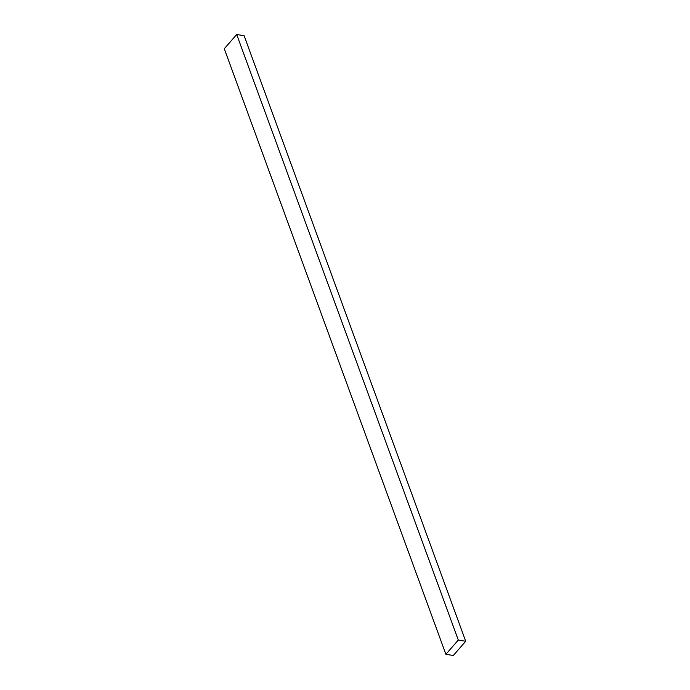 <?xml version="1.0" encoding="UTF-8"?>
<svg xmlns="http://www.w3.org/2000/svg" width="690" height="690" viewBox="0 0 690 690"><rect width="100%" height="100%" fill="white"/><g stroke="black" fill="none" stroke-linecap="round" stroke-linejoin="round"><path stroke-width="1.03" d="M244.113 35.708L465.716 641.26L458.298 640.053L236.696 34.5L244.113 35.708L236.696 34.5L458.298 640.053L445.887 654.293L224.285 48.74L236.696 34.5L224.285 48.74L445.887 654.293L453.304 655.5L465.716 641.26L244.113 35.708M465.716 641.26L458.298 640.053L445.887 654.293L453.304 655.5L465.716 641.26"/></g></svg>
